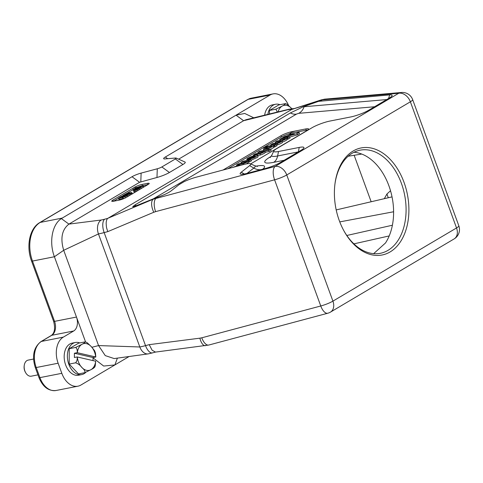 <?xml version="1.0" encoding="UTF-8"?>
<svg xmlns="http://www.w3.org/2000/svg" width="483" height="483" viewBox="0 0 483 483"><rect width="100%" height="100%" fill="white"/><g stroke="black" fill="none" stroke-linecap="round" stroke-linejoin="round"><path stroke-width="0.72" d="M339.283 220.61A54.543 36.424 78.9 0 0 344.228 231.399A54.543 36.424 78.9 0 0 402.224 238.807A54.543 36.424 78.9 0 0 385.796 155.309A54.543 36.424 78.9 0 0 334.93 184.138A54.543 36.424 78.9 0 0 339.283 220.61M373.637 253.66L385.488 242.985A52.55 35.096 -101.1 0 0 389.304 186.921A52.55 35.096 -101.1 0 0 353.973 152.26M343.999 230.989A52.55 35.096 78.9 0 0 380.332 253.309A52.55 35.096 78.9 0 0 405.231 198.447A52.55 35.096 78.9 0 0 364.75 149.736A52.55 35.096 78.9 0 0 360.046 150.183A52.55 35.096 78.9 0 0 334.87 184.603M384.311 198.682L386.949 194.003L388.26 197.758M386.949 194.003L390.518 190.743M371.161 201.749L354.154 155.272M257.687 155.272L258.151 156.528L257.427 157.392L251.082 160.193M276.916 145.751L276.457 144.52L268.306 148.716L263.404 149.44L267.962 146.959L263.664 147.798L265.505 146.675L276.451 144.489L276.922 145.781L273.692 147.224M273.378 146.089L273.837 147.478L270.776 149.253M290.005 138.005L289.546 136.774L286.576 138.319C286.262 138.971 284.741 139.786 282.018 140.758L282.09 140.958C281.788 141.634 280.212 142.467 277.357 143.469L270.728 144.767L272.756 143.59L278.154 142.527L281.058 141.108L275.207 142.117L277.085 140.994L282.633 139.877L285.538 138.458L279.723 139.466L281.565 138.343L289.577 136.749L290.011 138.035L286.896 139.46C287.113 139.998 285.64 140.849 282.477 142.02M282.35 142.093C282.748 142.618 281.239 143.493 277.822 144.731L276.656 144.96M251.305 160.911L250.852 159.674L247.876 161.207C247.58 161.883 245.998 162.723 243.142 163.719L236.549 165.017L238.542 163.84L243.939 162.777L246.843 161.358L240.993 162.366L243.021 161.189L250.882 159.65L251.317 160.936L248.202 162.36M247.876 161.201L248.34 162.463L246.324 163.912M271.138 150.346L270.685 149.114L268.687 150.267L264.738 151.227C264.436 151.904 262.861 152.743 260.005 153.739L253.37 155.043L255.398 153.86L260.796 152.803L263.7 151.384L257.856 152.387L259.878 151.209L270.709 149.09L271.144 150.376L269.297 151.469L265.058 152.38C265.3 152.942 263.772 153.817 260.464 155.001L257.783 155.532M227.801 168.748L281.456 136.991A8.181 1.401 159.9 0 1 289.631 133.61M295.451 132.324L306.228 130.199A8.181 1.401 159.9 0 1 307.882 129.975M299.025 132.318L296.858 133.598L282.422 137.842L284.433 136.647L287.657 135.663L291.116 133.616L289.631 133.592L291.629 132.384L299.025 132.318L299.49 133.58L297.323 134.86L289.709 137.106M223.074 170.01L280.991 135.729A8.181 1.401 159.9 0 1 291.823 131.684L305.763 128.937A8.181 1.401 159.9 0 1 308.595 129.003A8.181 1.401 159.9 0 1 306.886 130.639L250.683 163.9M85.569 341.922L54.404 256.751C48.898 242.261 52.086 224.517 61.365 218.594L132.01 176.742A8.181 1.401 159.9 0 1 141.127 173.095L157.295 168.772A4.093 0.7 -20.1 0 0 161.853 166.949L175.347 158.961A4.093 0.7 -20.1 0 0 176.096 158.05L184.983 162.016A11.181 1.914 159.9 0 1 182.924 164.504L169.43 172.491A11.181 1.914 159.9 0 1 156.969 177.478L139.593 182.284L68.918 224.112L101.231 220.006A16.362 2.801 -20.1 0 0 104.654 219.204L107.763 218.376L291.817 109.418L322.264 99.896L398.71 93.261L275.093 166.436L153.31 199.147L154.922 198.193L136.737 205.535A10.451 0.888 154.5 0 1 135.385 206.06L132.668 206.784L134.848 205.003L290.398 112.937L302.932 106.894A10.457 0.888 154.5 0 1 304.181 106.429L318.551 101.345L320.138 100.404A10.91 9.243 -107.7 0 1 321.503 99.818L292.064 109.285L290.072 109.46A16.362 2.801 -20.1 0 0 287.307 109.87L243.601 120.72L178.625 159.179M154.922 198.193L158.261 196.967C164.087 194.939 168.319 192.952 170.964 191.014L179.344 184.421L184.162 181.638A13.639 2.337 159.9 0 1 196.291 177.17L243.148 164.643A13.639 2.337 159.9 0 1 250.381 163.767A13.639 2.337 159.9 0 1 249.626 165.633L241.246 172.22A13.639 2.337 -20.1 0 0 240.486 174.085A13.639 2.337 -20.1 0 0 247.719 173.21L265.354 168.495A13.639 2.337 -20.1 0 0 280.551 162.415L301.09 150.255A13.639 2.337 -20.1 0 0 303.885 147.985A13.639 2.337 -20.1 0 0 299.225 147.43L278.51 151.505A13.639 2.337 159.9 0 1 273.849 150.95A13.639 2.337 159.9 0 1 276.638 148.673L311.915 127.796A13.639 2.337 159.9 0 1 329.961 121.046L350.676 116.971A13.639 2.337 -20.1 0 0 368.728 110.227L389.268 98.067A13.639 2.337 -20.1 0 0 392.063 95.791A13.639 2.337 -20.1 0 0 389.703 94.891L318.551 101.345M158.261 196.967L156.1 198.247A10.91 4.993 75 0 0 155.604 211.639L274.592 179.821L320.766 305.987L201.773 337.804A10.91 4.993 75 0 0 208.716 345.061M107.938 218.256L153.31 199.147A10.91 5.186 67.2 0 0 153.799 212.254L155.604 211.639M107.763 218.376C106.725 219.276 106.188 221.009 106.163 223.575C106.453 226.781 106.151 227.095 107.842 231.611L153.799 212.254M287.307 109.87A10.91 7.287 -101.1 0 1 288.786 109.285A10.91 7.287 -101.1 0 1 289.003 109.243M325.162 99.112A10.91 9.08 85 0 0 322.264 99.896L320.591 100.887M205.372 345.707A10.91 4.727 -97.3 0 1 199.877 338.172L201.773 337.804M155.441 352.077L152.109 350.205L149.211 344.651L199.877 338.172M61.365 218.594L68.918 224.112C61.927 229.618 60.182 238.342 63.696 250.291L98.454 233.935L139.822 346.975L98.562 345.574L91.909 347.271M288.526 105.348A20.455 13.663 78.9 0 0 273.016 93.901A20.455 13.663 78.9 0 0 270.033 95.048L248.123 99.353A20.455 13.663 78.9 0 1 251.106 98.212L247.658 99.534L39.739 222.597C29.421 228.405 26.016 246.529 31.552 261.043A2.729 0.465 -20.1 0 0 32.494 261.061L54.404 256.751L63.696 250.291L98.562 345.574L105.252 355.603L114.163 358.567L148.124 353.894M101.231 220.006A10.91 7.287 78.9 0 0 98.454 233.935A27.271 4.667 159.9 0 0 104.159 232.595L145.528 345.635A10.91 4.993 75 0 0 152.531 352.88L155.508 352.083M148.293 353.87A10.91 7.287 -101.1 0 1 148.009 353.912A10.91 7.287 -101.1 0 1 139.822 346.975A27.271 4.667 159.9 0 0 145.528 345.635L149.211 344.651M113.626 201.224A5.452 0.936 159.9 0 1 111.736 201.182A5.452 0.936 159.9 0 1 112.877 200.095L134.781 187.126A5.452 0.936 159.9 0 1 142.002 184.428L147.321 183.383A5.452 0.936 159.9 0 1 149.211 183.425A5.452 0.936 159.9 0 1 148.07 184.512L126.166 197.481A5.452 0.936 159.9 0 1 118.945 200.179L113.626 201.224M263.422 151.698L263.289 151.324M237.66 166.116L235.233 166.762M232.395 167.523L238.94 165.192L240.757 165.283M236.549 165.017L236.821 165.754M246.565 161.678L246.427 161.304M280.78 141.428L280.641 141.054M285.26 138.778L285.121 138.404M271.615 146.862L272.074 146.403L270.667 146.415C268.029 147.067 266.495 147.701 266.061 148.329C267.25 148.51 269.103 148.021 271.615 146.862M294.503 133.664L292.287 133.586L289.764 135.047L294.503 133.664M299.472 133.61L299.013 132.348M296.979 133.549L297.437 134.811M297.323 134.86L296.858 133.598M290.084 134.848L289.903 134.334M251.184 158.176L255.332 156.275L254.475 156.232L251.196 158.207M247.181 159.559L246.807 159.372C246.107 158.273 257.421 153.992 257.68 155.26C256.413 156.848 253.255 158.267 248.202 159.511L253.273 156.444C250.792 157.18 249.415 157.82 249.162 158.376L247.181 159.559L247.453 160.314M25.623 372.635L25.309 372.079A6.816 4.552 -101.1 0 1 24.693 370.733A6.816 4.552 -101.1 0 1 24.15 366.174L24.228 365.546A8.181 5.464 78.9 0 0 24.881 371.016A8.181 5.464 78.9 0 0 25.623 372.635A8.181 5.464 78.9 0 0 31.317 376.172L37.964 374.862M77.31 352.717L77.189 352.687C77.467 350.217 76.966 348.466 75.674 347.428L81.881 344.361A13.639 9.105 78.9 0 0 77.31 352.717L95.7 356.967A13.639 9.105 78.9 0 0 91.209 346.528L94.602 350.688M94.245 367.128C94.541 367.539 93.497 368.36 91.118 369.592A13.639 9.105 78.9 0 0 95.688 361.23L77.298 356.979A13.639 9.105 78.9 0 0 81.796 367.424C80.311 365.293 78.252 363.753 75.62 362.805C76.918 361.284 77.437 359.328 77.171 356.949L77.298 356.979M33.556 359.05L28.159 360.113A8.181 5.464 78.9 0 0 24.228 365.546M285.634 103.658L287.391 104.455L291.895 108.778M277.32 112.074L275.896 109.188L282.102 106.127C284.487 104.889 285.531 104.068 285.236 103.658L285.858 103.7M85.406 341.898L87.163 342.695L91.209 346.528A13.639 9.105 78.9 0 0 81.881 344.361C84.265 343.123 85.31 342.302 85.014 341.898L85.63 341.94M84.905 372.659C85.201 371.125 84.169 369.38 81.796 367.424A13.639 9.105 78.9 0 0 86.451 370.298A13.639 9.105 78.9 0 0 91.118 369.592L84.905 372.659L78.481 373.927L69.19 364.073L75.62 362.805M94.583 350.64L95.477 353.121L95.815 356.997L93.032 357.547L74.406 353.236L77.189 352.687M95.688 361.23L95.217 365.975L94.656 367.249M77.171 356.949L74.388 357.498L74.406 353.236M93.032 357.547L93.026 360.614M275.896 109.188L269.472 110.456L278.812 104.926L285.236 103.658M269.472 110.456L269.46 113.988M75.674 347.428L69.244 348.69L78.59 343.159L85.014 341.898M69.244 348.69L69.19 364.073M136.955 188.587L139.43 188.104L135.421 189.994L134.805 189.934L136.955 188.587L137.238 189.366M128.243 193.526L126.546 194.48L124.373 194.909L126.063 193.912L128.237 193.508M124.373 194.909L124.771 194.504L124.928 194.921M122.658 196.273L123.268 196.285L121.559 197.293L119.657 197.668L121.414 196.641L122.658 196.273L122.809 196.69M125.864 196.11L125.731 195.742L126.286 195.742L124.831 196.599L123.231 196.913L126.286 195.742M123.745 196.919L123.237 196.937M267.848 114.38A16.362 10.928 -101.1 0 1 275.6 104.25A16.362 10.928 -101.1 0 1 280.007 104.69M85.708 372.423A16.362 10.928 -101.1 0 1 84.072 373.685A16.362 10.928 -101.1 0 1 81.693 374.597A16.362 10.928 -101.1 0 1 67.813 360.65A16.362 10.928 -101.1 0 1 75.372 342.489A16.362 10.928 -101.1 0 1 79.786 342.924M136.073 187.513L135.21 188.026L143.542 186.046L136.073 187.513M133.773 188.871L132.916 189.384L136.001 188.775L133.441 190.531L134.576 190.501L137.269 189.638L141.241 187.404L133.773 188.871M133.435 190.513L133.9 191.793L135.059 191.757M129.021 194.275L131.255 193.278L131.781 192.56L129.281 192.838L126.208 193.647L123.147 195.392L126.612 194.715L129.166 193.128L130.555 192.977L130.434 193.405L127.554 194.685L129.021 194.275L129.474 195.518M132.39 193.918L131.781 192.56M123.286 195.832L123.111 195.343L123.31 195.826M129.468 193.858L129.166 193.128M124.306 195.718L121.299 196.442L118.42 198.145L124.934 196.81L127.542 195.253L124.282 196.02M122.247 197.227L122.742 198.718L124.131 198.489M264.636 115.165A16.362 10.928 -101.1 0 1 272.412 104.877L275.6 104.25M31.552 261.043L53.619 321.352A2.729 0.465 -20.1 0 0 54.561 321.37L76.471 317.059A10.91 7.287 -101.1 0 1 73.694 330.982L63.339 337.116A20.455 13.663 78.9 0 0 58.129 363.222L61.824 373.317A20.455 13.663 78.9 0 0 77.908 386.201A20.455 13.663 78.9 0 0 80.884 385.054L114.876 364.937L103.682 366.054L93.032 357.867M81.693 374.597L78.506 375.225A16.362 10.928 -101.1 0 1 64.625 361.278A16.362 10.928 -101.1 0 1 72.19 343.111L75.372 342.489M143.886 186.987L143.542 186.046M143.028 187.501L142.684 186.553M135.409 188.551L135.21 188.026M141.513 188.135L142.165 188.008M141.241 187.404L141.591 188.352M133.471 190.628L132.916 189.384M134.576 190.501L135.041 191.763L136.466 191.383M128.001 195.947L129.498 195.537M128.019 195.947L127.554 194.685M118.884 199.407L118.426 198.151L118.884 199.407M118.884 199.401L119.965 199.413M119.482 198.157L119.947 199.419L121.263 199.062M121.233 199.074L122.742 198.718M270.033 95.048L236.042 115.165L244.754 113.463L253.756 117.816M129.094 356.52L114.876 364.937M176.096 158.05A4.093 0.7 -20.1 0 0 175.474 158.013L165.089 158.913A8.181 1.401 159.9 0 1 163.84 158.829A8.181 1.401 159.9 0 1 165.349 157.011L236.042 115.165L243.601 120.72L246.185 119.669L288.683 109.309M137.727 187.187A5.452 0.936 159.9 0 1 142.461 185.689L147.786 184.645A5.452 0.936 159.9 0 1 147.883 184.627M134.751 188.684L135.246 188.388A5.452 0.936 159.9 0 1 135.331 188.34M113.529 201.242L118.486 198.308M122.145 196.14L123.177 195.53M126.57 193.526L133.03 189.698M454.135 238.91A10.91 10.91 0 0 0 458.82 225.772A10.91 1.866 159.9 0 1 456.544 227.958L410.375 101.792L286.751 174.961A10.91 1.866 159.9 0 1 274.592 179.821A10.91 4.993 75 0 1 275.093 166.436A10.91 7.903 59.4 0 1 286.751 174.961L332.92 301.126A10.91 1.866 159.9 0 1 320.766 305.987A10.91 4.993 -105 0 0 327.77 313.232A10.91 10.91 0 0 0 330.511 312.084L454.135 238.91A10.91 7.903 -120.6 0 0 456.544 227.958L332.92 301.126A10.91 7.903 59.4 0 1 330.511 312.084M393.603 211.765L339.766 221.89M346.818 235.481L392.389 225.235M389.207 235.927L353.9 243.861M281.456 136.991L280.991 135.729M306.228 130.199L305.763 128.937M291.823 131.684L292.058 132.324M304.181 106.429L304.079 106.743A12.274 10.215 -95 0 1 298.687 113.336L296.502 114.097L153.322 198.845M302.932 106.894A10.137 1.739 159.9 0 1 304.079 106.743L386.726 99.57M290.398 112.937A12.274 8.887 -120.6 0 0 296.502 114.097M270.83 156.812A12.274 8.887 59.4 0 1 270.148 156.981L271.114 156.414M273.849 150.95L271.766 155.266A17.134 2.934 -20.1 0 0 277.616 155.967A12.274 8.199 -101.1 0 1 273.686 162.336A25.81 4.419 159.9 0 1 270.148 156.981M278.51 151.505L277.616 155.967L298.271 151.904M284.161 160.278L273.686 162.336M299.225 147.43L298.349 151.819M241.246 172.22L244.283 173.989M247.048 173.385L253.81 168.066A12.274 10.711 -128.2 0 0 260.886 169.69M249.626 165.633L253.81 168.066A17.134 2.934 -20.1 0 0 254.764 165.723L250.381 163.767M256.026 166.182A25.81 4.419 159.9 0 1 262.734 169.195M179 184.693L184.162 181.638M136.345 205.692A12.274 8.887 59.4 0 1 134.848 205.003M292.964 108.669A10.91 9.08 85 0 0 290.072 109.46M389.703 94.891L388.531 98.502M374.603 106.749L298.687 113.336M458.82 225.772L412.651 99.607A10.91 1.866 159.9 0 1 410.375 101.792A10.91 7.903 -120.6 0 0 398.71 93.261A10.91 9.08 85 0 1 401.464 92.488L325.017 99.124L321.503 99.818M104.654 219.204A10.91 4.993 75 0 0 104.159 232.595L107.842 231.611M269.297 151.469L268.838 150.207M269.146 151.529L268.687 150.267M265.233 152.296L264.769 151.034M260.464 155.001L260.005 153.739M260.422 155.013L259.963 153.751M253.672 155.774L253.406 155.043M258.224 153.304L257.886 152.387M249.463 162.034L249.005 160.773M249.319 162.089L248.854 160.827M248.371 162.276L247.912 161.014M243.456 164.564L243.142 163.719M243.414 164.576L243.106 163.731M241.367 163.284L241.029 162.366M288.158 139.128L287.699 137.866M288.013 139.189L287.548 137.927M287.065 139.37L286.606 138.108M277.822 144.731L277.357 143.469M277.779 144.743L277.314 143.481M271.048 145.558L270.764 144.767M275.582 143.034L275.244 142.117M280.062 140.384L279.723 139.466M274.61 145.612L275.075 146.874M263.664 147.798L264.008 148.746M273.408 145.878L273.867 147.14M274.924 146.935L274.459 145.673M292.287 133.586L292.529 134.244M292.354 134.298L292.112 133.646M254.855 156.776L254.638 156.172M254.704 156.866L254.475 156.232M248.177 159.505L248.407 160.127L248.202 159.511M247.338 159.511L247.616 160.284M291.871 108.784A13.639 9.105 78.9 0 0 291.43 108.295A13.639 9.105 78.9 0 0 282.102 106.127A13.639 9.105 78.9 0 0 278.063 111.893M135.874 189.885L135.681 189.342M127.657 193.985L127.482 193.508M126.304 194.571L126.063 193.912M121.644 197.263L121.414 196.641M120.315 197.674L120.152 197.233M124.849 196.593L124.656 196.068M123.805 196.907L123.672 196.539M39.715 222.615A2.729 1.974 59.4 0 1 40.204 222.421L248.123 99.353A2.729 1.974 -120.6 0 0 247.634 99.546M51.295 335.486A2.729 1.974 59.4 0 1 51.784 335.293L41.429 341.421A2.729 1.974 -120.6 0 0 40.964 341.602C33.653 347.41 31.757 356.043 35.277 367.509A2.729 0.465 -20.1 0 0 36.219 367.533L39.914 377.628A20.455 13.663 78.9 0 0 55.998 390.512L77.908 386.201M62.114 218.111L40.204 222.421A30.272 20.22 78.9 0 0 32.494 261.061L54.561 321.37A10.91 7.287 -101.1 0 1 51.784 335.293L73.694 330.982M63.339 337.116L41.429 341.421A20.455 13.663 78.9 0 0 36.219 367.533L58.129 363.222M35.277 367.509L38.972 377.603A2.729 0.465 -20.1 0 0 39.914 377.628L61.824 373.317M139.303 189.704L138.959 188.756M133.9 191.787L133.441 190.531M136.351 191.419L135.886 190.157M137.649 190.682L137.269 189.638M130.597 194.854L130.217 193.81M131.611 194.257L131.255 193.278M124.674 195.85L124.481 195.331M126.8 195.217L126.612 194.715M128.695 194.112L128.587 193.804M121.245 199.068L120.786 197.807M123.485 198.646L123.026 197.384M125.338 197.927L124.934 196.81M127.132 196.907L126.775 195.935M117.381 358.138L114.894 364.925M139.593 182.284L132.01 176.742M140.807 181.795L141.127 173.095M156.969 177.478L157.295 168.772M169.43 172.491L161.853 166.949M182.924 164.504L175.347 158.961M165.349 157.011L167.649 158.69M147.786 184.645L147.321 183.383M142.461 185.689L142.002 184.428M135.246 188.388L134.781 187.126M112.877 200.095L113.312 201.284M336.198 209.918L392.033 196.877M348.146 156.238L361.743 154.059M271.766 155.266L270.16 157.579M257.481 166.448L254.764 165.723M293.978 108.584L288.894 109.261M155.441 352.095L208.783 345.043L327.77 313.232M412.651 99.607A10.91 10.91 0 0 0 401.464 92.488M148.396 353.852L152.531 352.88M271.174 150.346L270.709 149.09M265.197 152.489L264.732 151.227M253.835 156.299L253.37 155.043M258.314 153.648L257.856 152.387M251.341 160.911L250.882 159.65M236.978 166.279L236.513 165.017M241.458 163.628L240.993 162.366M290.035 138.011L289.577 136.749M287.035 139.563L286.57 138.301M282.549 142.213L282.09 140.951M271.186 146.029L270.728 144.767M275.672 143.379L275.207 142.117M280.152 140.722L279.687 139.46M276.946 145.757L276.487 144.495M264.092 149.054L263.627 147.792M263.863 150.702L263.404 149.44M247.266 160.634L246.807 159.372M53.619 321.352C55.4 328.313 54.633 333.022 51.319 335.468L40.964 341.602M38.972 377.603C42.824 386.931 48.499 391.23 55.998 390.512M251.106 98.212L273.016 93.901M122.634 198.658L122.169 197.402"/></g></svg>
